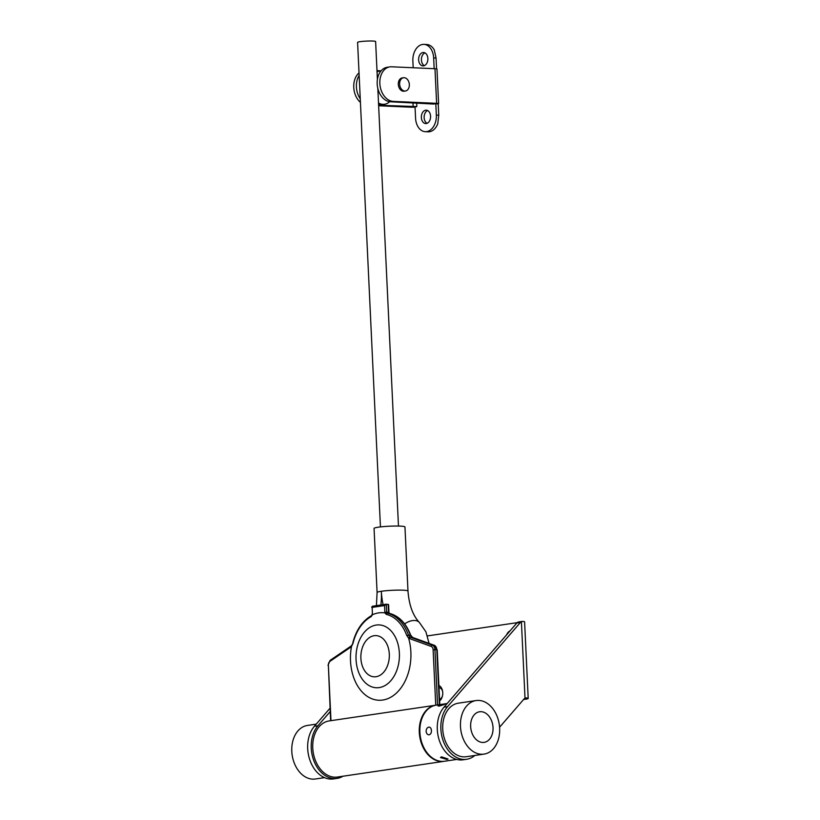 <?xml version="1.0" encoding="UTF-8"?>
<svg xmlns="http://www.w3.org/2000/svg" width="820" height="820" viewBox="0 0 820 820"><rect width="100%" height="100%" fill="white"/><g stroke="black" fill="none" stroke-linecap="round" stroke-linejoin="round"><path stroke-width="1.23" d="M442.646 691.608A5.925 4.09 -87.4 0 0 439.018 687.683A5.925 4.09 -87.4 0 0 438.997 687.683M438.884 685.438A8.508 5.863 92.6 0 1 442.585 691.178A8.508 5.863 92.6 0 1 442.349 696.364A8.508 5.863 92.6 0 1 439.622 700.905M439.551 699.378A5.925 4.09 -87.4 0 0 442.462 695.934M523.58 699.511L525.364 699.255A10.311 0.984 177.3 0 0 528.203 698.435L524.595 621.888A10.311 0.984 177.3 0 0 522.617 621.406L521.407 621.673A5.156 3.7 81.6 0 0 520.413 622.462L447.556 706.635A29.643 21.279 81.6 0 0 440.863 729A29.643 21.279 81.6 0 0 466.641 759.279A29.643 21.279 81.6 0 0 474.841 755.466M520.413 622.462L516.866 622.985L444.009 707.168A29.643 21.279 81.6 0 0 437.306 729.523A29.643 21.279 81.6 0 0 463.085 759.802L466.641 759.279M439.028 688.308A5.925 4.09 92.6 0 1 439.94 687.877M522.617 621.406L521.407 621.673L525.015 698.22L526.235 697.943L525.333 698.076M499.585 727.237L524.021 698.999A5.156 3.7 -98.4 0 1 525.015 698.22L526.235 697.943A10.311 0.984 177.3 0 1 528.203 698.435M506.616 634.823A8.508 5.863 92.6 0 1 510.03 630.877M427.62 635.879L517.174 622.667M516.866 622.985A5.156 3.7 -98.4 0 1 517.861 622.195L518.947 621.949M342.965 776.222A29.643 21.279 -98.4 0 1 337.02 778.405L333.463 778.928A29.643 21.279 -98.4 0 1 310.073 760.601A29.643 21.279 -98.4 0 1 314.388 726.284L330.029 708.213M337.02 778.405A29.643 21.279 -98.4 0 1 313.619 760.078A29.643 21.279 -98.4 0 1 317.945 725.761L330.193 711.606M316.243 724.142L307.428 725.444A27.07 19.434 81.6 0 0 291.797 751.345A27.07 19.434 81.6 0 0 315.331 779L324.505 777.647M493.035 727.576A15.467 11.101 -98.4 0 1 482.57 742.448A15.467 11.101 -98.4 0 1 470.649 726.571A15.467 11.101 -98.4 0 1 481.114 711.688A15.467 11.101 -98.4 0 1 493.035 727.576M499.646 728.211A27.07 19.434 -98.4 0 1 484.015 754.113A27.07 19.434 -98.4 0 1 460.481 726.458A27.07 19.434 -98.4 0 1 476.112 700.557A27.07 19.434 -98.4 0 1 499.646 728.211M484.015 754.113L466.262 756.727A27.07 19.434 -98.4 0 1 442.728 729.082A27.07 19.434 -98.4 0 1 458.359 703.17L476.112 700.557M444.358 703.96C445.977 703.888 444.245 704.605 439.151 706.102C437.367 705.62 439.11 704.903 444.358 703.96L445.444 703.867M441.539 756.85L448.038 758.992L446.982 759.463L440.442 757.536L441.539 756.85M428.788 727.125C430.346 727.104 431.228 728.252 431.433 730.569C431.453 732.926 430.684 734.341 429.147 734.812C427.456 734.822 426.441 733.664 426.113 731.348C426.215 729 427.107 727.586 428.788 727.125L429.137 727.104M439.151 706.102L438.003 705.948M456.76 759.433L444.553 761.237A28.362 20.356 -98.4 0 1 419.891 732.27A28.362 20.356 -98.4 0 1 436.271 705.128L447.156 703.529M386.743 612.468L384.969 612.919A2.583 1.773 92.6 0 1 384.867 612.202L388.946 612.263L388.598 604.74L386.312 604.197L386.691 612.109A1.291 0.892 -87.4 0 0 386.743 612.468L387.378 613.247A43.829 30.227 92.6 0 1 408.401 634.885L409.928 636.976A1.291 0.851 125.6 0 0 408.575 638.093L406.73 635.438A42.609 29.387 -87.4 0 0 386.281 614.405L384.969 612.919A43.829 30.227 -87.4 0 0 378.645 612.889A43.829 30.227 -87.4 0 0 372.393 614.774L371.193 616.63A42.609 29.387 -87.4 0 0 353 643.372L351.483 646.519A6.447 4.448 92.6 0 1 350.673 647.226L329.958 661.351A3.864 2.665 -87.4 0 0 328.369 665.235L330.983 720.667M444.255 761.278A28.362 20.356 -98.4 0 1 443.958 761.329L337.42 777.042A28.362 20.356 -98.4 0 1 334.611 777.186A28.362 20.356 -98.4 0 1 312.902 750.023A28.362 20.356 -98.4 0 1 329.138 720.934L435.676 705.22A28.362 20.356 -98.4 0 1 435.973 705.179M443.958 761.329A28.362 20.356 -98.4 0 1 441.15 761.462A28.362 20.356 -98.4 0 1 419.44 734.3A28.362 20.356 -98.4 0 1 435.676 705.22M412.286 637.355A1.291 0.851 125.6 0 0 411.794 637.068L410.277 634.967A43.829 30.227 -87.4 0 0 389.244 613.329L387.378 613.247A1.291 0.922 103.1 0 0 386.281 614.405M351.247 646.109A1.291 0.83 55.7 0 0 350.878 646.201L351.462 645.688A1.291 0.717 42.7 0 0 351.483 646.519A43.829 30.227 92.6 0 0 382.755 700.034A43.829 30.227 92.6 0 0 408.575 638.093A6.447 4.448 92.6 0 0 409.436 638.554L431.187 646.416A3.864 2.665 -87.4 0 1 433.124 649.778L435.738 705.21M372.085 614.129L372.393 614.774A2.583 1.773 92.6 0 0 372.434 614.036L372.126 607.394L372.434 614.036M388.946 612.263L389.244 613.329A1.291 0.922 103.1 0 1 389.367 613.35L389.367 613.35C398.971 615.922 406.084 623.2 410.697 635.162L406.73 635.438M410.697 635.162L412.675 637.468A1.291 0.912 109.9 0 0 412.481 637.427L410.615 637.345L432.365 645.207L434.231 645.289L412.481 637.427A5.156 3.557 92.6 0 1 411.794 637.068M386.312 604.197L372.864 606.164A1.291 0.922 81.6 0 0 372.126 607.394L384.549 605.56L386.312 604.197M383.104 604.658A58.056 40.036 -87.4 0 1 381.341 591.271A15.467 1.486 177.3 0 0 377.087 592.491L374.063 528.418A15.467 1.486 -2.7 0 1 383.391 526.614A15.467 1.486 -2.7 0 1 400.16 526.112A15.467 1.486 177.3 0 1 404.957 526.963L407.981 591.035A15.467 1.486 177.3 0 0 403.184 590.195A15.467 1.486 -2.7 0 0 381.341 591.271A58.056 40.036 92.6 0 1 380.869 604.986M407.981 591.035C409.047 605.016 412.839 615.482 419.358 622.441L425.918 631.81L429.075 643.403M380.439 526.911L357.592 42.384A9.02 0.861 -2.7 0 1 360.082 41.666A9.02 0.861 -2.7 0 1 369.933 41A9.02 0.861 -2.7 0 1 375.621 41.533L377.405 79.427M404.803 91.03A6.703 4.807 -98.4 0 1 399.678 84.614A6.703 4.807 -98.4 0 1 403.512 77.736A6.703 4.807 -98.4 0 1 404.178 77.705A6.703 4.807 -98.4 0 1 409.303 84.122A6.703 4.807 -98.4 0 1 405.469 90.999A6.703 4.807 -98.4 0 1 404.803 91.03M405.469 90.999L404.137 91.194A6.703 4.807 -98.4 0 1 403.471 91.235A6.703 4.807 -98.4 0 1 398.346 84.808A6.703 4.807 -98.4 0 1 402.179 77.931L403.512 77.736M423.561 65.856A6.703 4.623 -87.4 0 0 427.876 58.958A6.703 4.623 -87.4 0 0 423.55 52.5A6.703 4.623 -87.4 0 0 422.935 52.531A6.703 4.623 -87.4 0 0 418.62 59.44A6.703 4.623 -87.4 0 0 422.946 65.897A6.703 4.623 -87.4 0 0 423.561 65.856M426.287 123.533A6.703 4.623 -87.4 0 0 430.592 116.635A6.703 4.623 -87.4 0 0 426.267 110.177A6.703 4.623 -87.4 0 0 425.652 110.208A6.703 4.623 -87.4 0 0 421.347 117.106A6.703 4.623 -87.4 0 0 425.672 123.564A6.703 4.623 -87.4 0 0 426.287 123.533M416.642 102.941L416.816 106.6L415.043 106.867L415.566 118.141A15.078 10.404 -87.4 0 0 425.283 131.682A15.078 10.404 -87.4 0 0 426.666 131.61A15.078 10.404 -87.4 0 0 436.342 115.077L435.809 103.802L434.026 103.72M425.283 131.682L428.081 131.805A15.078 10.404 -87.4 0 0 429.465 131.733A15.078 10.404 -87.4 0 0 437.757 123.851L438.751 115.189L438.218 103.914L435.809 103.802M436.568 68.88L436.055 58.025L434.272 49.928A15.078 10.404 -87.4 0 0 426.728 44.516L423.93 44.382A15.078 10.404 -87.4 0 0 412.87 60.987L413.198 67.752M434.159 68.685L433.647 57.923A15.078 10.404 -87.4 0 0 423.93 44.382M427.65 110.546A6.703 4.623 -87.4 0 0 424.145 116.788A6.703 4.623 -87.4 0 0 427.087 123.307M424.934 52.88A6.703 4.623 -87.4 0 0 421.429 59.112A6.703 4.623 -87.4 0 0 424.36 65.641M415.053 107.133A6.447 0.615 177.3 0 1 410.512 107.174L378.645 105.749M416.816 106.6L378.625 105.237M360.257 98.8A17.404 12.495 -98.4 0 1 359.15 75.46M360.421 102.367A17.404 12.495 -98.4 0 1 359.037 72.918M376.995 70.633L381.095 70.817M391.622 66.789L434.979 68.726A6.447 0.615 -2.7 0 1 436.978 69.075L438.608 103.679A6.447 0.615 177.3 0 0 436.609 103.33L393.251 101.393A17.404 12.495 -98.4 0 1 379.937 84.716A17.404 12.495 -98.4 0 1 389.889 66.871A17.404 12.495 -98.4 0 1 391.622 66.789M434.036 104.068L390.586 101.782A17.404 12.495 -98.4 0 1 377.272 85.116A17.404 12.495 -98.4 0 1 387.235 67.271L389.889 66.871M378.522 103.033A16.759 12.023 81.6 0 0 382.899 104.335A16.759 12.023 81.6 0 0 384.559 104.253A16.759 12.023 81.6 0 0 389.643 101.69M380.941 71.002A16.759 12.023 81.6 0 0 379.67 71.094L377.897 71.361A16.759 12.023 81.6 0 0 377.036 71.524M378.573 104.109A16.759 12.023 81.6 0 0 381.126 104.591A16.759 12.023 81.6 0 0 382.786 104.509L384.559 104.253M379.67 71.094A16.759 12.023 81.6 0 0 377.046 71.914M444.009 707.168L447.556 706.635M317.945 725.761L314.388 726.284M376.072 676.715A20.623 14.227 92.6 0 1 360.892 658.306A20.623 14.227 92.6 0 1 374.135 635.705A20.623 14.227 92.6 0 1 389.305 654.114A20.623 14.227 92.6 0 1 376.072 676.715M379.188 687.601A31.447 21.689 92.6 0 1 356.054 659.526A31.447 21.689 92.6 0 1 376.236 625.055A31.447 21.689 92.6 0 1 399.371 653.13A31.447 21.689 92.6 0 1 379.188 687.601M439.397 704.667L436.814 649.768L434.948 649.686L437.552 704.944M371.767 607.497A1.291 1.291 0 0 1 372.864 606.164A1.291 0.922 81.6 0 1 372.997 606.154L386.025 604.237M388.608 612.55A1.291 0.892 92.6 0 1 388.547 612.191L388.178 604.278M384.867 612.202L384.549 605.56M431.187 646.416A1.291 0.912 109.9 0 1 432.365 645.207A5.156 3.557 92.6 0 1 434.948 649.686L433.124 649.778M434.692 645.514A1.291 0.912 109.9 0 0 434.426 645.33L436.814 649.768A5.156 3.557 -87.4 0 0 434.231 645.289A1.291 0.912 109.9 0 1 434.426 645.33L412.675 637.468A1.291 0.912 109.9 0 1 412.849 637.56M409.928 636.976A5.156 3.557 -87.4 0 0 410.615 637.345A1.291 0.912 109.9 0 0 409.436 638.554M330.624 720.718L328.369 665.235M330.532 660.233A1.291 0.83 55.7 0 0 329.958 661.351M328.01 665.338L330.163 660.336L350.878 646.201A1.291 0.83 55.7 0 0 350.673 647.226M351.462 645.688L353 643.372M352.723 643.126C356.136 630.057 362.409 620.883 371.521 615.615L371.521 615.615A1.291 0.861 61.6 0 0 371.193 616.63M404.639 623.897A15.467 9.307 -43.2 0 1 414.602 620.473A15.467 9.307 136.8 0 1 419.358 622.441M436.342 115.077L438.751 115.189M433.647 57.923L436.055 58.025M413.178 106.784L412.983 102.787M393.251 101.393L390.586 101.782M436.609 103.33L434.979 68.726M518.588 621.949L522.186 621.416M372.054 614.621L371.521 615.615M389.018 612.714L389.367 613.35M439.797 704.616L437.214 649.84M377.087 592.491L376.431 605.642M377.825 88.447L398.469 526.061"/></g></svg>
